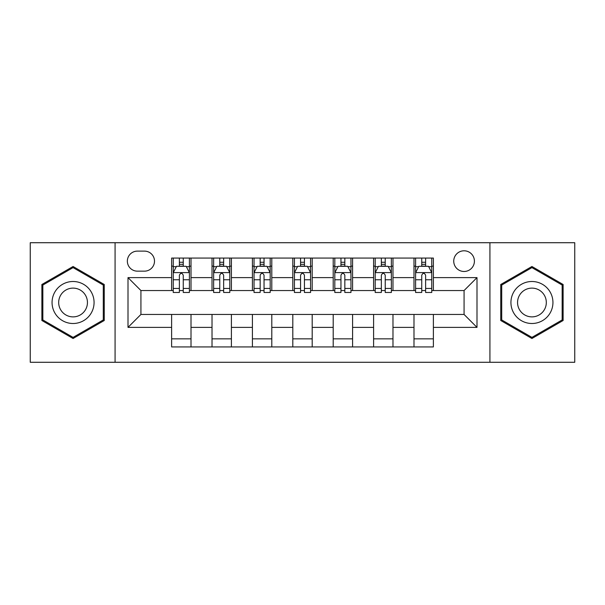 <?xml version="1.0" encoding="UTF-8"?>
<svg xmlns="http://www.w3.org/2000/svg" width="605" height="605" viewBox="0 0 605 605"><rect width="100%" height="100%" fill="white"/><g stroke="black" fill="none" stroke-linecap="round" stroke-linejoin="round"><path stroke-width="0.91" d="M464.073 250.795A10.338 10.338 0 0 0 453.735 261.141A10.338 10.338 0 0 0 464.073 271.479A10.338 10.338 0 0 0 474.411 261.141A10.338 10.338 0 0 0 464.073 250.795M489.921 362.282L574.75 362.282L574.75 242.718L489.921 242.718L489.921 362.282L115.079 362.282L115.079 242.718L30.25 242.718L30.25 362.282L115.079 362.282M137.373 271.153L144.482 271.153A10.02 10.02 0 0 0 154.502 261.141A10.02 10.02 0 0 0 144.482 251.12L137.373 251.12A10.02 10.02 0 0 0 127.353 261.141A10.02 10.02 0 0 0 137.373 271.153M489.921 242.718L115.079 242.718M171.623 327.381L128.003 327.381L128.003 277.619L171.623 277.619L171.623 290.544L140.927 290.544L140.927 314.456L171.623 314.456L171.623 346.93L433.377 346.93L433.377 314.456L464.073 314.456L464.073 290.544L433.377 290.544L433.377 277.619L476.997 277.619L476.997 327.381L433.377 327.381M433.377 277.619L433.377 258.07L171.623 258.07L171.623 277.619M413.986 258.07L413.986 290.544L415.597 290.544M421.738 290.544L425.617 290.544M431.758 290.544L433.377 290.544M413.986 290.544L391.367 290.544M373.595 258.07L373.595 290.544L375.206 290.544M381.347 290.544L385.226 290.544M373.595 290.544L350.968 290.544M333.196 258.07L333.196 290.544L334.815 290.544M340.955 290.544L344.835 290.544M333.196 290.544L310.577 290.544M292.805 258.07L292.805 290.544L294.423 290.544M300.564 290.544L304.436 290.544M292.805 290.544L270.185 290.544M252.414 258.07L252.414 290.544L254.032 290.544M260.165 290.544L264.045 290.544M252.414 290.544L229.794 290.544M212.022 258.07L212.022 290.544L213.633 290.544M219.774 290.544L223.653 290.544M212.022 290.544L189.403 290.544M171.623 290.544L173.242 290.544M179.382 290.544L183.262 290.544M171.623 314.456L191.014 314.456L191.014 346.93M433.377 314.456L191.014 314.456M191.014 258.07L191.014 290.544M171.623 266.147L173.242 266.147M179.382 266.147L183.262 266.147M189.403 266.147L191.014 266.147M171.623 338.853L191.014 338.853M212.022 314.456L212.022 346.93M231.405 258.07L231.405 290.544M212.022 266.147L213.633 266.147M219.774 266.147L223.653 266.147M229.794 266.147L231.405 266.147M231.405 314.456L231.405 346.93M212.022 338.853L231.405 338.853M252.414 314.456L252.414 346.93M271.804 314.456L271.804 346.93M252.414 338.853L271.804 338.853M271.804 258.07L271.804 290.544M252.414 266.147L254.032 266.147M260.165 266.147L264.045 266.147M270.185 266.147L271.804 266.147M292.805 314.456L292.805 346.93M312.195 314.456L312.195 346.93M292.805 338.853L312.195 338.853M312.195 258.07L312.195 290.544M292.805 266.147L294.423 266.147M300.564 266.147L304.436 266.147M310.577 266.147L312.195 266.147M333.196 314.456L333.196 346.93M352.586 314.456L352.586 346.93M333.196 338.853L352.586 338.853M352.586 258.07L352.586 290.544M333.196 266.147L334.815 266.147M340.955 266.147L344.835 266.147M350.968 266.147L352.586 266.147M373.595 314.456L373.595 346.93M392.978 314.456L392.978 346.93M373.595 338.853L392.978 338.853M392.978 258.07L392.978 290.544M373.595 266.147L375.206 266.147M381.347 266.147L385.226 266.147M391.367 266.147L392.978 266.147M413.986 314.456L413.986 346.93M413.986 338.853L433.377 338.853M413.986 266.147L415.597 266.147M421.738 266.147L425.617 266.147M431.758 266.147L433.377 266.147M140.927 290.544L128.003 277.619M140.927 314.456L128.003 327.381M476.997 277.619L464.073 290.544M476.997 327.381L464.073 314.456M73.069 338.505L104.249 320.506L104.249 284.494L73.069 266.495L41.881 284.494L41.881 320.506L73.069 338.505M563.119 284.494L531.931 266.495L500.751 284.494L500.751 320.506L531.931 338.505L563.119 320.506L563.119 284.494M183.262 262.267L179.382 262.267M189.403 288.434L183.262 288.434L183.262 292.48L189.403 292.48L189.403 272.772L186.166 266.306L176.471 266.306L173.242 272.772L173.242 292.48L179.382 292.48L179.382 288.434L173.242 288.434M173.242 272.772L173.242 258.07M189.403 272.772L189.403 258.07M179.382 266.306L179.382 258.07M183.262 258.07L183.262 266.306M183.262 288.434L183.262 275.192C181.969 272.704 180.676 272.704 179.382 275.192L179.382 288.434M223.653 262.267L219.774 262.267M229.794 288.434L223.653 288.434L223.653 292.48L229.794 292.48L229.794 272.772L226.557 266.306L216.87 266.306L213.633 272.772L213.633 292.48L219.774 292.48L219.774 288.434L213.633 288.434M213.633 272.772L213.633 258.07M229.794 272.772L229.794 258.07M219.774 266.306L219.774 258.07M223.653 258.07L223.653 266.306M223.653 288.434L223.653 275.192C222.36 272.704 221.067 272.704 219.774 275.192L219.774 288.434M264.045 262.267L260.165 262.267M270.185 288.434L264.045 288.434L264.045 292.48L270.185 292.48L270.185 272.772L266.956 266.306L257.261 266.306L254.032 272.772L254.032 292.48L260.165 292.48L260.165 288.434L254.032 288.434M254.032 272.772L254.032 258.07M270.185 272.772L270.185 258.07M260.165 266.306L260.165 258.07M264.045 258.07L264.045 266.306M264.045 288.434L264.045 275.192C262.751 272.704 261.466 272.704 260.165 275.192L260.165 288.434M304.436 262.267L300.564 262.267M310.577 288.434L304.436 288.434L304.436 292.48L310.577 292.48L310.577 272.772L307.348 266.306L297.652 266.306L294.423 272.772L294.423 292.48L300.564 292.48L300.564 288.434L294.423 288.434M294.423 272.772L294.423 258.07M310.577 272.772L310.577 258.07M300.564 266.306L300.564 258.07M304.436 258.07L304.436 266.306M304.436 288.434L304.436 275.192C303.15 272.704 301.857 272.704 300.564 275.192L300.564 288.434M344.835 262.267L340.955 262.267M350.968 288.434L344.835 288.434L344.835 292.48L350.968 292.48L350.968 272.772L347.739 266.306L338.044 266.306L334.815 272.772L334.815 292.48L340.955 292.48L340.955 288.434L334.815 288.434M334.815 272.772L334.815 258.07M350.968 272.772L350.968 258.07M340.955 266.306L340.955 258.07M344.835 258.07L344.835 266.306M344.835 288.434L344.835 275.192C343.542 272.704 342.248 272.704 340.955 275.192L340.955 288.434M91.257 291.996A21.001 21.001 0 0 0 62.565 284.312A21.001 21.001 0 0 0 54.873 313.004A21.001 21.001 0 0 0 83.566 320.688A21.001 21.001 0 0 0 91.257 291.996M85.517 295.308A14.376 14.376 0 0 0 65.877 290.045A14.376 14.376 0 0 0 60.613 309.692A14.376 14.376 0 0 0 80.253 314.955A14.376 14.376 0 0 0 85.517 295.308M73.069 337.386L42.849 319.947L42.849 285.053L73.069 267.614L103.281 285.053L103.281 319.947L73.069 337.386M531.931 323.501A21.001 21.001 0 0 0 552.94 302.5A21.001 21.001 0 0 0 531.931 281.499A21.001 21.001 0 0 0 510.93 302.5A21.001 21.001 0 0 0 531.931 323.501M531.931 316.876A14.376 14.376 0 0 0 546.315 302.5A14.376 14.376 0 0 0 531.931 288.124A14.376 14.376 0 0 0 517.555 302.5A14.376 14.376 0 0 0 531.931 316.876M501.719 285.053L531.931 267.614L562.151 285.053L562.151 319.947L531.931 337.386L501.719 319.947L501.719 285.053M385.226 262.267L381.347 262.267M391.367 288.434L385.226 288.434L385.226 292.48L391.367 292.48L391.367 272.772L388.13 266.306L378.443 266.306L375.206 272.772L375.206 292.48L381.347 292.48L381.347 288.434L375.206 288.434M375.206 272.772L375.206 258.07M391.367 272.772L391.367 258.07M381.347 266.306L381.347 258.07M385.226 258.07L385.226 266.306M385.226 288.434L385.226 275.192C383.933 272.704 382.64 272.704 381.347 275.192L381.347 288.434M425.617 262.267L421.738 262.267M431.758 288.434L425.617 288.434L425.617 292.48L431.758 292.48L431.758 272.772L428.529 266.306L418.834 266.306L415.597 272.772L415.597 292.48L421.738 292.48L421.738 288.434L415.597 288.434M415.597 272.772L415.597 258.07M431.758 272.772L431.758 258.07M421.738 266.306L421.738 258.07M425.617 258.07L425.617 266.306M425.617 288.434L425.617 275.192C424.324 272.704 423.039 272.704 421.738 275.192L421.738 288.434M212.022 327.381L191.014 327.381M212.022 277.619L191.014 277.619M252.414 277.619L231.405 277.619M252.414 327.381L231.405 327.381M292.805 277.619L271.804 277.619M292.805 327.381L271.804 327.381M333.196 277.619L312.195 277.619M333.196 327.381L312.195 327.381M373.595 277.619L352.586 277.619M373.595 327.381L352.586 327.381M413.986 277.619L392.978 277.619M413.986 327.381L392.978 327.381M189.32 272.605L173.325 272.605M173.242 266.699L176.282 266.699M186.363 266.699L189.403 266.699M179.382 279.767L173.242 279.767M189.403 279.767L183.262 279.767M183.262 264.325L179.382 264.325M229.711 272.605L213.716 272.605M213.633 266.699L216.673 266.699M226.754 266.699L229.794 266.699M219.774 279.767L213.633 279.767M229.794 279.767L223.653 279.767M223.653 264.325L219.774 264.325M270.102 272.605L254.108 272.605M254.032 266.699L257.065 266.699M267.145 266.699L270.185 266.699M260.165 279.767L254.032 279.767M270.185 279.767L264.045 279.767M264.045 264.325L260.165 264.325M310.501 272.605L294.499 272.605M294.423 266.699L297.456 266.699M307.544 266.699L310.577 266.699M300.564 279.767L294.423 279.767M310.577 279.767L304.436 279.767M304.436 264.325L300.564 264.325M350.892 272.605L334.898 272.605M334.815 266.699L337.855 266.699M347.935 266.699L350.968 266.699M340.955 279.767L334.815 279.767M350.968 279.767L344.835 279.767M344.835 264.325L340.955 264.325M391.284 272.605L375.289 272.605M375.206 266.699L378.246 266.699M388.327 266.699L391.367 266.699M381.347 279.767L375.206 279.767M391.367 279.767L385.226 279.767M385.226 264.325L381.347 264.325M431.675 272.605L415.68 272.605M415.597 266.699L418.637 266.699M428.718 266.699L431.758 266.699M421.738 279.767L415.597 279.767M431.758 279.767L425.617 279.767M425.617 264.325L421.738 264.325"/></g></svg>
